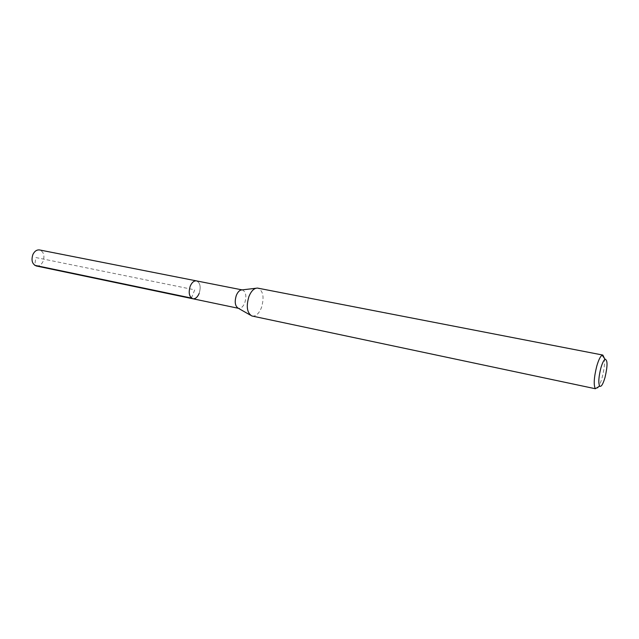 <?xml version="1.0" encoding="UTF-8"?>
<svg xmlns="http://www.w3.org/2000/svg" width="639" height="639" viewBox="0 0 639 639"><rect width="100%" height="100%" fill="white"/><g stroke="black" fill="none" stroke-linecap="round" stroke-linejoin="round"><path stroke-width="0.48" stroke-dasharray="3.19 2.4" d="M36.319 265.984C39.115 266.335 41.359 264.826 43.037 261.455C44.898 255.592 43.748 251.758 39.578 249.953M196.485 280.888C200.199 282.71 201.085 286.903 199.144 293.469C201.085 286.903 200.199 282.71 196.485 280.888M242.037 289.898L242.397 289.946C245.943 291.759 246.734 296.057 244.785 302.83C243.124 306.744 241.087 308.589 238.651 308.357L238.307 308.262M192.85 298.764C195.382 299.028 197.483 297.263 199.144 293.469M252.293 316.097C255.919 316.441 258.971 313.621 261.447 307.655C264.394 297.383 263.236 290.873 257.98 288.141M604.398 358.279C604.893 363.471 604.119 369.981 602.074 377.809C599.909 385.229 597.856 388.999 595.915 389.119M191.436 298.078L194.727 289.842L35.88 257.549L34.73 265.305M250.4 315.155L251.822 315.97M255.864 288.269L257.493 288.077"/><path stroke-width="0.96" d="M242.109 289.89L39.578 249.953C36.814 249.625 34.602 251.135 32.916 254.466C31.047 260.337 32.182 264.179 36.319 265.984L192.85 298.764C189.16 296.935 188.289 292.734 190.23 286.152C191.9 282.398 193.984 280.641 196.485 280.888C193.984 280.641 191.9 282.398 190.23 286.152C188.289 292.734 189.16 296.935 192.85 298.764C195.382 299.028 197.483 297.263 199.144 293.469M250.4 315.155L238.307 308.262C235.056 306.161 234.393 301.888 236.31 295.434C237.852 291.783 239.761 289.938 242.037 289.898L255.864 288.269M602.841 355.068L257.493 288.077C254.106 288.125 251.255 290.937 248.93 296.504C246.031 306.353 246.997 312.838 251.822 315.97L595.316 388.728C593.495 384.958 593.966 377.457 596.738 366.235C598.559 359.957 600.356 356.274 602.13 355.188L602.841 355.068L604.398 358.279M605.037 377.393C603 384.255 601.211 387.17 599.662 386.14C598.24 383.096 598.631 377.098 600.836 368.136C602.289 363.12 603.711 360.164 605.125 359.27C607.681 359.989 607.649 366.027 605.037 377.393M34.73 265.305L191.436 298.078M238.371 308.294L192.85 298.764M599.662 386.14L595.316 388.728M605.125 359.27L602.13 355.188"/></g></svg>
